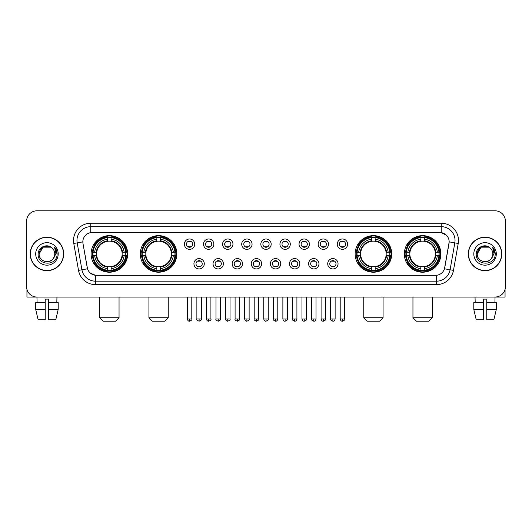 <?xml version="1.0" encoding="UTF-8"?>
<svg xmlns="http://www.w3.org/2000/svg" width="532" height="532" viewBox="0 0 532 532"><rect width="100%" height="100%" fill="white"/><g stroke="black" fill="none" stroke-linecap="round" stroke-linejoin="round"><path stroke-width="0.8" d="M140.295 253.924A18.281 18.281 0 0 0 158.583 272.211A18.281 18.281 0 0 0 176.863 253.924A18.281 18.281 0 0 0 158.583 235.643A18.281 18.281 0 0 0 140.295 253.924M355.137 253.924A18.281 18.281 0 0 0 373.417 272.211A18.281 18.281 0 0 0 391.705 253.924A18.281 18.281 0 0 0 373.417 235.643A18.281 18.281 0 0 0 355.137 253.924M404.327 253.924A18.281 18.281 0 0 0 422.608 272.211A18.281 18.281 0 0 0 440.895 253.924A18.281 18.281 0 0 0 422.608 235.643A18.281 18.281 0 0 0 404.327 253.924M91.105 253.924A18.281 18.281 0 0 0 109.393 272.211A18.281 18.281 0 0 0 127.673 253.924A18.281 18.281 0 0 0 109.393 235.643A18.281 18.281 0 0 0 91.105 253.924M204.288 263.759A5.174 5.174 0 0 1 199.114 268.933A5.174 5.174 0 0 1 193.941 263.759A5.174 5.174 0 0 1 199.114 258.585A5.174 5.174 0 0 1 204.288 263.759M196.009 263.759A3.106 3.106 0 0 0 199.114 266.865A3.106 3.106 0 0 0 202.22 263.759A3.106 3.106 0 0 0 199.114 260.653A3.106 3.106 0 0 0 196.009 263.759M223.4 263.759A5.174 5.174 0 0 1 218.226 268.933A5.174 5.174 0 0 1 213.046 263.759A5.174 5.174 0 0 1 218.226 258.585A5.174 5.174 0 0 1 223.4 263.759M215.121 263.759A3.106 3.106 0 0 0 218.226 266.865A3.106 3.106 0 0 0 221.325 263.759A3.106 3.106 0 0 0 218.226 260.653A3.106 3.106 0 0 0 215.121 263.759M242.506 263.759A5.174 5.174 0 0 1 237.332 268.933A5.174 5.174 0 0 1 232.158 263.759A5.174 5.174 0 0 1 237.332 258.585A5.174 5.174 0 0 1 242.506 263.759M234.226 263.759A3.106 3.106 0 0 0 237.332 266.865A3.106 3.106 0 0 0 240.437 263.759A3.106 3.106 0 0 0 237.332 260.653A3.106 3.106 0 0 0 234.226 263.759M261.618 263.759A5.174 5.174 0 0 1 256.444 268.933A5.174 5.174 0 0 1 251.27 263.759A5.174 5.174 0 0 1 256.444 258.585A5.174 5.174 0 0 1 261.618 263.759M253.338 263.759A3.106 3.106 0 0 0 256.444 266.865A3.106 3.106 0 0 0 259.55 263.759A3.106 3.106 0 0 0 256.444 260.653A3.106 3.106 0 0 0 253.338 263.759M280.73 263.759A5.174 5.174 0 0 1 275.556 268.933A5.174 5.174 0 0 1 270.382 263.759A5.174 5.174 0 0 1 275.556 258.585A5.174 5.174 0 0 1 280.73 263.759M272.451 263.759A3.106 3.106 0 0 0 275.556 266.865A3.106 3.106 0 0 0 278.662 263.759A3.106 3.106 0 0 0 275.556 260.653A3.106 3.106 0 0 0 272.451 263.759M299.842 263.759A5.174 5.174 0 0 1 294.668 268.933A5.174 5.174 0 0 1 289.494 263.759A5.174 5.174 0 0 1 294.668 258.585A5.174 5.174 0 0 1 299.842 263.759M291.563 263.759A3.106 3.106 0 0 0 294.668 266.865A3.106 3.106 0 0 0 297.774 263.759A3.106 3.106 0 0 0 294.668 260.653A3.106 3.106 0 0 0 291.563 263.759M318.954 263.759A5.174 5.174 0 0 1 313.774 268.933A5.174 5.174 0 0 1 308.6 263.759A5.174 5.174 0 0 1 313.774 258.585A5.174 5.174 0 0 1 318.954 263.759M310.675 263.759A3.106 3.106 0 0 0 313.774 266.865A3.106 3.106 0 0 0 316.879 263.759A3.106 3.106 0 0 0 313.774 260.653A3.106 3.106 0 0 0 310.675 263.759M338.059 263.759A5.174 5.174 0 0 1 332.886 268.933A5.174 5.174 0 0 1 327.712 263.759A5.174 5.174 0 0 1 332.886 258.585A5.174 5.174 0 0 1 338.059 263.759M329.78 263.759A3.106 3.106 0 0 0 332.886 266.865A3.106 3.106 0 0 0 335.991 263.759A3.106 3.106 0 0 0 332.886 260.653A3.106 3.106 0 0 0 329.78 263.759M194.732 244.161A5.174 5.174 0 0 1 189.558 249.342A5.174 5.174 0 0 1 184.385 244.161A5.174 5.174 0 0 1 189.558 238.988A5.174 5.174 0 0 1 194.732 244.161M186.453 244.161A3.106 3.106 0 0 0 189.558 247.267A3.106 3.106 0 0 0 192.664 244.161A3.106 3.106 0 0 0 189.558 241.062A3.106 3.106 0 0 0 186.453 244.161M213.844 244.161A5.174 5.174 0 0 1 208.67 249.342A5.174 5.174 0 0 1 203.497 244.161A5.174 5.174 0 0 1 208.67 238.988A5.174 5.174 0 0 1 213.844 244.161M205.565 244.161A3.106 3.106 0 0 0 208.67 247.267A3.106 3.106 0 0 0 211.776 244.161A3.106 3.106 0 0 0 208.67 241.062A3.106 3.106 0 0 0 205.565 244.161M232.956 244.161A5.174 5.174 0 0 1 227.776 249.342A5.174 5.174 0 0 1 222.602 244.161A5.174 5.174 0 0 1 227.776 238.988A5.174 5.174 0 0 1 232.956 244.161M224.677 244.161A3.106 3.106 0 0 0 227.776 247.267A3.106 3.106 0 0 0 230.881 244.161A3.106 3.106 0 0 0 227.776 241.062A3.106 3.106 0 0 0 224.677 244.161M252.062 244.161A5.174 5.174 0 0 1 246.888 249.342A5.174 5.174 0 0 1 241.714 244.161A5.174 5.174 0 0 1 246.888 238.988A5.174 5.174 0 0 1 252.062 244.161M243.782 244.161A3.106 3.106 0 0 0 246.888 247.267A3.106 3.106 0 0 0 249.993 244.161A3.106 3.106 0 0 0 246.888 241.062A3.106 3.106 0 0 0 243.782 244.161M271.174 244.161A5.174 5.174 0 0 1 266 249.342A5.174 5.174 0 0 1 260.826 244.161A5.174 5.174 0 0 1 266 238.988A5.174 5.174 0 0 1 271.174 244.161M262.894 244.161A3.106 3.106 0 0 0 266 247.267A3.106 3.106 0 0 0 269.106 244.161A3.106 3.106 0 0 0 266 241.062A3.106 3.106 0 0 0 262.894 244.161M290.286 244.161A5.174 5.174 0 0 1 285.112 249.342A5.174 5.174 0 0 1 279.938 244.161A5.174 5.174 0 0 1 285.112 238.988A5.174 5.174 0 0 1 290.286 244.161M282.007 244.161A3.106 3.106 0 0 0 285.112 247.267A3.106 3.106 0 0 0 288.218 244.161A3.106 3.106 0 0 0 285.112 241.062A3.106 3.106 0 0 0 282.007 244.161M309.398 244.161A5.174 5.174 0 0 1 304.224 249.342A5.174 5.174 0 0 1 299.044 244.161A5.174 5.174 0 0 1 304.224 238.988A5.174 5.174 0 0 1 309.398 244.161M301.119 244.161A3.106 3.106 0 0 0 304.224 247.267A3.106 3.106 0 0 0 307.323 244.161A3.106 3.106 0 0 0 304.224 241.062A3.106 3.106 0 0 0 301.119 244.161M328.503 244.161A5.174 5.174 0 0 1 323.33 249.342A5.174 5.174 0 0 1 318.156 244.161A5.174 5.174 0 0 1 323.33 238.988A5.174 5.174 0 0 1 328.503 244.161M320.224 244.161A3.106 3.106 0 0 0 323.33 247.267A3.106 3.106 0 0 0 326.435 244.161A3.106 3.106 0 0 0 323.33 241.062A3.106 3.106 0 0 0 320.224 244.161M347.615 244.161A5.174 5.174 0 0 1 342.442 249.342A5.174 5.174 0 0 1 337.268 244.161A5.174 5.174 0 0 1 342.442 238.988A5.174 5.174 0 0 1 347.615 244.161M339.336 244.161A3.106 3.106 0 0 0 342.442 247.267A3.106 3.106 0 0 0 345.547 244.161A3.106 3.106 0 0 0 342.442 241.062A3.106 3.106 0 0 0 339.336 244.161M78.523 270.376L73.775 243.47A17.25 17.25 0 0 1 90.759 223.227L441.241 223.227A17.25 17.25 0 0 1 458.225 243.47L453.477 270.376A17.25 17.25 0 0 1 436.493 284.627L95.507 284.627A17.25 17.25 0 0 1 78.523 270.376L81.915 269.777L77.173 242.871A13.799 13.799 0 0 1 90.759 226.672L441.241 226.672A13.799 13.799 0 0 1 454.827 242.871L450.085 269.777A13.799 13.799 0 0 1 436.493 281.175L95.507 281.175A13.799 13.799 0 0 1 81.915 269.777L87.514 268.786L82.972 243.47A9.317 9.317 0 0 1 92.142 232.537L439.858 232.537A9.317 9.317 0 0 1 449.028 243.47L444.772 267.616A9.317 9.317 0 0 1 435.602 275.317L96.398 275.317A9.317 9.317 0 0 1 87.228 267.616L82.972 243.47L82.932 240.471M92.748 255.653A16.731 16.731 0 0 1 92.748 252.201M405.969 255.653A16.731 16.731 0 0 1 405.969 252.201M356.779 255.653A16.731 16.731 0 0 1 356.779 252.201M141.938 255.653A16.731 16.731 0 0 1 141.938 252.201M30.224 253.924A16.731 16.731 0 0 0 46.956 270.655A16.731 16.731 0 0 0 63.68 253.924A16.731 16.731 0 0 0 46.956 237.199A16.731 16.731 0 0 0 30.224 253.924M468.32 253.924A16.731 16.731 0 0 0 485.044 270.655A16.731 16.731 0 0 0 501.776 253.924A16.731 16.731 0 0 0 485.044 237.199A16.731 16.731 0 0 0 468.32 253.924M90.759 223.227L90.759 232.644L439.858 232.537L441.241 232.644L446.441 235.264M435.602 275.317L96.398 275.317M95.507 284.627L95.507 275.27L90.533 273.235M458.225 243.47L449.174 241.874L444.486 268.786L453.477 270.376M505.4 221.152A10.347 10.347 0 0 0 495.053 210.805L36.947 210.805A10.347 10.347 0 0 0 26.6 221.152L26.6 286.695A10.347 10.347 0 0 0 36.947 297.049L495.053 297.049A10.347 10.347 0 0 0 505.4 286.695L505.4 221.152L505.4 286.695M26.6 221.152L26.6 286.695M495.053 210.805L36.947 210.805M37.1 302.568L36.947 297.049L495.053 297.049L494.9 302.568M63.508 253.924A16.558 16.558 0 0 0 46.956 237.372A16.558 16.558 0 0 0 30.397 253.924A16.558 16.558 0 0 0 46.956 270.482A16.558 16.558 0 0 0 63.508 253.924M52.063 248.038A7.794 7.794 0 0 1 54.749 253.924C55.228 263.985 38.676 263.985 39.155 253.924L43.052 247.174L50.853 247.174L52.063 248.038C47.275 243.024 38.065 247.154 38.151 253.924C37.273 265.96 56.784 266.279 57.104 254.509L57.117 253.924C57.09 251.37 56.239 249.122 54.57 247.187L55.913 253.924L52.927 258.938A7.794 7.794 0 0 0 54.749 253.924C55.228 263.985 38.676 263.985 39.155 253.924C39.913 248.324 43.125 245.797 48.791 246.349M52.927 258.938C48.791 264.53 38.75 260.953 39.155 253.924M35.704 253.924A11.245 11.245 0 0 0 46.956 265.175A11.245 11.245 0 0 0 58.201 253.924A11.245 11.245 0 0 0 46.956 242.678A11.245 11.245 0 0 0 35.704 253.924M54.643 247.274L57.117 254.223M26.946 289.348L26.946 297.049L66.959 297.049M35.697 302.568L35.697 309.464L38.151 319.812L35.697 309.464L35.697 302.568L45.227 302.568L45.227 299.117L48.678 299.117L48.678 302.568L58.207 302.568L58.207 309.464L55.754 319.812L58.207 309.464L48.678 309.464L48.678 302.568L48.678 319.812L55.754 319.812M56.957 297.049L56.804 302.568M45.227 302.568L45.227 319.812L38.151 319.812M35.697 309.464L45.227 309.464M501.603 253.924A16.558 16.558 0 0 0 485.044 237.372A16.558 16.558 0 0 0 468.493 253.924A16.558 16.558 0 0 0 485.044 270.482A16.558 16.558 0 0 0 501.603 253.924M490.152 248.038A7.794 7.794 0 0 1 492.845 253.924C493.324 263.985 476.772 263.985 477.251 253.924L481.147 247.174L488.948 247.174L490.152 248.038C485.37 243.024 476.16 247.154 476.246 253.924C475.369 265.96 494.88 266.279 495.199 254.509L495.212 253.924C495.186 251.37 494.334 249.122 492.665 247.187L494.009 253.924L491.023 258.938A7.794 7.794 0 0 0 492.845 253.924C493.324 263.985 476.772 263.985 477.251 253.924C478.009 248.324 481.221 245.797 486.886 246.349M491.023 258.938C486.886 264.53 476.845 260.953 477.251 253.924M473.799 253.924A11.245 11.245 0 0 0 485.044 265.175A11.245 11.245 0 0 0 496.296 253.924A11.245 11.245 0 0 0 485.044 242.678A11.245 11.245 0 0 0 473.799 253.924M492.738 247.274L495.212 254.223M115.597 321.195L103.181 321.195L99.73 317.744L119.048 317.744L115.597 321.195M111.115 270.256L111.115 270.948A17.11 17.11 0 0 0 126.41 255.653L125.718 255.653A16.419 16.419 0 0 1 111.115 270.256L111.115 268.66A14.836 14.836 0 0 0 124.122 255.653L122.034 255.653A12.761 12.761 0 0 0 111.115 241.282L111.115 237.598A16.419 16.419 0 0 1 125.718 252.201L126.41 252.201A17.11 17.11 0 0 0 111.115 236.906L111.115 237.598M93.06 255.653L92.369 255.653A17.11 17.11 0 0 0 107.664 270.948L107.664 270.256A16.419 16.419 0 0 1 93.06 255.653L94.656 255.653A14.836 14.836 0 0 0 107.664 268.66L107.664 266.572A12.761 12.761 0 0 0 122.034 255.653L122.546 255.653A13.267 13.267 0 0 1 111.115 267.084L111.115 268.66M107.664 237.598L107.664 236.906A17.11 17.11 0 0 0 92.369 252.201L93.06 252.201A16.419 16.419 0 0 1 107.664 237.598L107.664 239.194A14.836 14.836 0 0 0 94.656 252.201L96.744 252.201A12.761 12.761 0 0 0 107.664 266.572L107.664 267.084A13.267 13.267 0 0 1 96.232 255.653L94.656 255.653M93.093 255.653A16.386 16.386 0 0 1 93.093 252.201M111.115 237.631A16.386 16.386 0 0 0 107.664 237.631M125.685 252.201A16.386 16.386 0 0 1 125.685 255.653M125.718 252.201L124.122 252.201A14.836 14.836 0 0 0 111.115 239.194M124.122 255.653L125.718 255.653M107.664 268.66L107.664 270.256M122.034 252.201L124.122 252.201M111.115 266.592L111.115 267.084M107.664 266.572A12.761 12.761 0 0 1 96.744 255.653L96.232 255.653M111.115 270.223A16.386 16.386 0 0 1 107.664 270.223M94.656 252.201L93.06 252.201M107.664 241.255L107.664 239.194M111.115 241.282A12.761 12.761 0 0 0 96.744 252.201L96.232 252.201A13.267 13.267 0 0 1 107.664 240.77M111.115 241.262L111.115 240.77A13.267 13.267 0 0 1 122.546 252.201M95.035 244.614L94.058 244.614A17.935 17.935 0 0 1 127.328 253.924A17.935 17.935 0 0 1 94.058 263.24L95.035 263.24M164.787 321.195L152.371 321.195L148.92 317.744L168.238 317.744L164.787 321.195M160.305 270.256L160.305 270.948A17.11 17.11 0 0 0 175.6 255.653L174.908 255.653A16.419 16.419 0 0 1 160.305 270.256L160.305 268.66A14.836 14.836 0 0 0 173.312 255.653L171.224 255.653A12.761 12.761 0 0 0 160.305 241.282L160.305 237.598A16.419 16.419 0 0 1 174.908 252.201L175.6 252.201A17.11 17.11 0 0 0 160.305 236.906L160.305 237.598M142.25 255.653L141.559 255.653A17.11 17.11 0 0 0 156.854 270.948L156.854 270.256A16.419 16.419 0 0 1 142.25 255.653L143.846 255.653A14.836 14.836 0 0 0 156.854 268.66L156.854 266.572A12.761 12.761 0 0 0 171.224 255.653L171.736 255.653A13.267 13.267 0 0 1 160.305 267.084L160.305 268.66M156.854 237.598L156.854 236.906A17.11 17.11 0 0 0 141.559 252.201L142.25 252.201A16.419 16.419 0 0 1 156.854 237.598L156.854 239.194A14.836 14.836 0 0 0 143.846 252.201L145.934 252.201A12.761 12.761 0 0 0 156.854 266.572L156.854 267.084A13.267 13.267 0 0 1 145.422 255.653L143.846 255.653M142.283 255.653A16.386 16.386 0 0 1 142.283 252.201M160.305 237.631A16.386 16.386 0 0 0 156.854 237.631M174.875 252.201A16.386 16.386 0 0 1 174.875 255.653M174.908 252.201L173.312 252.201A14.836 14.836 0 0 0 160.305 239.194M173.312 255.653L174.908 255.653M156.854 268.66L156.854 270.256M171.224 252.201L173.312 252.201M160.305 266.592L160.305 267.084M156.854 266.572A12.761 12.761 0 0 1 145.934 255.653L145.422 255.653M160.305 270.223A16.386 16.386 0 0 1 156.854 270.223M143.846 252.201L142.25 252.201M156.854 241.255L156.854 239.194M160.305 241.282A12.761 12.761 0 0 0 145.934 252.201L145.422 252.201A13.267 13.267 0 0 1 156.854 240.77M160.305 241.262L160.305 240.77A13.267 13.267 0 0 1 171.736 252.201M144.225 244.614L143.248 244.614A17.935 17.935 0 0 1 176.518 253.924A17.935 17.935 0 0 1 143.248 263.24L144.225 263.24M379.629 321.195L367.213 321.195L363.762 317.744L383.08 317.744L379.629 321.195M375.146 270.256L375.146 270.948A17.11 17.11 0 0 0 390.441 255.653L389.75 255.653A16.419 16.419 0 0 1 375.146 270.256L375.146 268.66A14.836 14.836 0 0 0 388.154 255.653L386.066 255.653A12.761 12.761 0 0 0 375.146 241.282L375.146 237.598A16.419 16.419 0 0 1 389.75 252.201L390.441 252.201A17.11 17.11 0 0 0 375.146 236.906L375.146 237.598M357.092 255.653L356.4 255.653A17.11 17.11 0 0 0 371.695 270.948L371.695 270.256A16.419 16.419 0 0 1 357.092 255.653L358.688 255.653A14.836 14.836 0 0 0 371.695 268.66L371.695 266.572A12.761 12.761 0 0 0 386.066 255.653L386.578 255.653A13.267 13.267 0 0 1 375.146 267.084L375.146 268.66M371.695 237.598L371.695 236.906A17.11 17.11 0 0 0 356.4 252.201L357.092 252.201A16.419 16.419 0 0 1 371.695 237.598L371.695 239.194A14.836 14.836 0 0 0 358.688 252.201L360.776 252.201A12.761 12.761 0 0 0 371.695 266.572L371.695 267.084A13.267 13.267 0 0 1 360.264 255.653L358.688 255.653M357.125 255.653A16.386 16.386 0 0 1 357.125 252.201M375.146 237.631A16.386 16.386 0 0 0 371.695 237.631M389.717 252.201A16.386 16.386 0 0 1 389.717 255.653M389.75 252.201L388.154 252.201A14.836 14.836 0 0 0 375.146 239.194M388.154 255.653L389.75 255.653M371.695 268.66L371.695 270.256M386.066 252.201L388.154 252.201M375.146 266.592L375.146 267.084M371.695 266.572A12.761 12.761 0 0 1 360.776 255.653L360.264 255.653M375.146 270.223A16.386 16.386 0 0 1 371.695 270.223M358.688 252.201L357.092 252.201M371.695 241.255L371.695 239.194M375.146 241.282A12.761 12.761 0 0 0 360.776 252.201L360.264 252.201A13.267 13.267 0 0 1 371.695 240.77M375.146 241.262L375.146 240.77A13.267 13.267 0 0 1 386.578 252.201M359.067 244.614L358.089 244.614A17.935 17.935 0 0 1 391.359 253.924A17.935 17.935 0 0 1 358.089 263.24L359.067 263.24M428.819 321.195L416.403 321.195L412.952 317.744L432.27 317.744L428.819 321.195M424.337 270.256L424.337 270.948A17.11 17.11 0 0 0 439.632 255.653L438.94 255.653A16.419 16.419 0 0 1 424.337 270.256L424.337 268.66A14.836 14.836 0 0 0 437.344 255.653L435.256 255.653A12.761 12.761 0 0 0 424.337 241.282L424.337 237.598A16.419 16.419 0 0 1 438.94 252.201L439.632 252.201A17.11 17.11 0 0 0 424.337 236.906L424.337 237.598M406.282 255.653L405.59 255.653A17.11 17.11 0 0 0 420.885 270.948L420.885 270.256A16.419 16.419 0 0 1 406.282 255.653L407.878 255.653A14.836 14.836 0 0 0 420.885 268.66L420.885 266.572A12.761 12.761 0 0 0 435.256 255.653L435.768 255.653A13.267 13.267 0 0 1 424.337 267.084L424.337 268.66M420.885 237.598L420.885 236.906A17.11 17.11 0 0 0 405.59 252.201L406.282 252.201A16.419 16.419 0 0 1 420.885 237.598L420.885 239.194A14.836 14.836 0 0 0 407.878 252.201L409.966 252.201A12.761 12.761 0 0 0 420.885 266.572L420.885 267.084A13.267 13.267 0 0 1 409.454 255.653L407.878 255.653M406.315 255.653A16.386 16.386 0 0 1 406.315 252.201M424.337 237.631A16.386 16.386 0 0 0 420.885 237.631M438.907 252.201A16.386 16.386 0 0 1 438.907 255.653M438.94 252.201L437.344 252.201A14.836 14.836 0 0 0 424.337 239.194M437.344 255.653L438.94 255.653M420.885 268.66L420.885 270.256M435.256 252.201L437.344 252.201M424.337 266.592L424.337 267.084M420.885 266.572A12.761 12.761 0 0 1 409.966 255.653L409.454 255.653M424.337 270.223A16.386 16.386 0 0 1 420.885 270.223M407.878 252.201L406.282 252.201M420.885 241.255L420.885 239.194M424.337 241.282A12.761 12.761 0 0 0 409.966 252.201L409.454 252.201A13.267 13.267 0 0 1 420.885 240.77M424.337 241.262L424.337 240.77A13.267 13.267 0 0 1 435.768 252.201M408.257 244.614L407.279 244.614A17.935 17.935 0 0 1 440.549 253.924A17.935 17.935 0 0 1 407.279 263.24L408.257 263.24M188.521 247.094L188.521 246.602A2.647 2.647 0 0 0 190.596 246.602L190.596 247.094M190.596 241.235L190.596 241.728A2.647 2.647 0 0 0 188.521 241.728L188.521 241.235M207.633 247.094L207.633 246.602A2.647 2.647 0 0 0 209.701 246.602L209.701 247.094M209.701 241.235L209.701 241.728A2.647 2.647 0 0 0 207.633 241.728L207.633 241.235M226.745 247.094L226.745 246.602A2.647 2.647 0 0 0 228.813 246.602L228.813 247.094M228.813 241.235L228.813 241.728A2.647 2.647 0 0 0 226.745 241.728L226.745 241.235M245.857 247.094L245.857 246.602A2.647 2.647 0 0 0 247.925 246.602L247.925 247.094M247.925 241.235L247.925 241.728A2.647 2.647 0 0 0 245.857 241.728L245.857 241.235M264.963 247.094L264.963 246.602A2.647 2.647 0 0 0 267.037 246.602L267.037 247.094M267.037 241.235L267.037 241.728A2.647 2.647 0 0 0 264.963 241.728L264.963 241.235M284.075 247.094L284.075 246.602A2.647 2.647 0 0 0 286.143 246.602L286.143 247.094M286.143 241.235L286.143 241.728A2.647 2.647 0 0 0 284.075 241.728L284.075 241.235M303.187 247.094L303.187 246.602A2.647 2.647 0 0 0 305.255 246.602L305.255 247.094M305.255 241.235L305.255 241.728A2.647 2.647 0 0 0 303.187 241.728L303.187 241.235M322.299 247.094L322.299 246.602A2.647 2.647 0 0 0 324.367 246.602L324.367 247.094M324.367 241.235L324.367 241.728A2.647 2.647 0 0 0 322.299 241.728L322.299 241.235M341.404 247.094L341.404 246.602A2.647 2.647 0 0 0 343.479 246.602L343.479 247.094M343.479 241.235L343.479 241.728A2.647 2.647 0 0 0 341.404 241.728L341.404 241.235M198.077 266.685L198.077 266.193A2.647 2.647 0 0 0 200.145 266.193L200.145 266.685M200.145 260.833L200.145 261.325A2.647 2.647 0 0 0 198.077 261.325L198.077 260.833M217.189 266.685L217.189 266.193A2.647 2.647 0 0 0 219.257 266.193L219.257 266.685M219.257 260.833L219.257 261.325A2.647 2.647 0 0 0 217.189 261.325L217.189 260.833M236.301 266.685L236.301 266.193A2.647 2.647 0 0 0 238.369 266.193L238.369 266.685M238.369 260.833L238.369 261.325A2.647 2.647 0 0 0 236.301 261.325L236.301 260.833M255.407 266.685L255.407 266.193A2.647 2.647 0 0 0 257.481 266.193L257.481 266.685M257.481 260.833L257.481 261.325A2.647 2.647 0 0 0 255.407 261.325L255.407 260.833M274.519 266.685L274.519 266.193A2.647 2.647 0 0 0 276.593 266.193L276.593 266.685M276.593 260.833L276.593 261.325A2.647 2.647 0 0 0 274.519 261.325L274.519 260.833M293.631 266.685L293.631 266.193A2.647 2.647 0 0 0 295.699 266.193L295.699 266.685M295.699 260.833L295.699 261.325A2.647 2.647 0 0 0 293.631 261.325L293.631 260.833M312.743 266.685L312.743 266.193A2.647 2.647 0 0 0 314.811 266.193L314.811 266.685M314.811 260.833L314.811 261.325A2.647 2.647 0 0 0 312.743 261.325L312.743 260.833M331.855 266.685L331.855 266.193A2.647 2.647 0 0 0 333.923 266.193L333.923 266.685M333.923 260.833L333.923 261.325A2.647 2.647 0 0 0 331.855 261.325L331.855 260.833M505.054 289.348L505.054 297.049L465.041 297.049M483.322 302.568L483.322 309.464L473.793 309.464L476.246 319.812L473.793 309.464L473.793 302.568L483.322 302.568L483.322 299.117L486.773 299.117L486.773 302.568L496.303 302.568L496.303 309.464L493.849 319.812L496.303 309.464L486.773 309.464L486.773 302.568M483.322 309.464L483.322 319.812L476.246 319.812M493.849 319.812L486.773 319.812L486.773 309.464M475.043 297.049L475.196 302.568M441.241 223.227L441.241 232.644M73.775 243.47L77.173 242.871A13.799 13.799 0 0 1 76.96 240.471M77.173 242.871L82.826 241.874M436.493 275.27L436.493 284.627M111.115 266.572A12.761 12.761 0 0 0 122.034 255.653M107.664 270.376A16.539 16.539 0 0 0 111.115 270.376M125.838 255.653A16.539 16.539 0 0 0 125.838 252.201M111.115 237.478A16.539 16.539 0 0 0 107.664 237.478M160.305 266.572A12.761 12.761 0 0 0 171.224 255.653M156.854 270.376A16.539 16.539 0 0 0 160.305 270.376M175.028 255.653A16.539 16.539 0 0 0 175.028 252.201M160.305 237.478A16.539 16.539 0 0 0 156.854 237.478M375.146 266.572A12.761 12.761 0 0 0 386.066 255.653M371.695 270.376A16.539 16.539 0 0 0 375.146 270.376M389.87 255.653A16.539 16.539 0 0 0 389.87 252.201M375.146 237.478A16.539 16.539 0 0 0 371.695 237.478M424.337 266.572A12.761 12.761 0 0 0 435.256 255.653M420.885 270.376A16.539 16.539 0 0 0 424.337 270.376M439.06 255.653A16.539 16.539 0 0 0 439.06 252.201M424.337 237.478A16.539 16.539 0 0 0 420.885 237.478M189.558 318.954L187.317 318.954C187.71 320.55 188.454 321.295 189.558 321.195L189.558 318.954L191.799 318.954L191.799 297.049M208.67 318.954L206.423 318.954C206.815 320.55 207.566 321.295 208.67 321.195L208.67 318.954L210.911 318.954L210.911 297.049M227.776 318.954L225.535 318.954C225.927 320.55 226.679 321.295 227.776 321.195L227.776 318.954L230.023 318.954L230.023 297.049M246.888 318.954L244.647 318.954C245.039 320.55 245.784 321.295 246.888 321.195L246.888 318.954L249.129 318.954L249.129 297.049M266 318.954L263.759 318.954C264.151 320.55 264.896 321.295 266 321.195L266 318.954L268.241 318.954L268.241 297.049M285.112 318.954L282.871 318.954C283.257 320.55 284.008 321.295 285.112 321.195L285.112 318.954L287.353 318.954L287.353 297.049M304.224 318.954L301.977 318.954C302.369 320.55 303.12 321.295 304.224 321.195L304.224 318.954L306.465 318.954L306.465 297.049M323.33 318.954L321.089 318.954C321.481 320.55 322.226 321.295 323.33 321.195L323.33 318.954L325.577 318.954L325.577 297.049M342.442 318.954L340.201 318.954C340.593 320.55 341.338 321.295 342.442 321.195L342.442 318.954L344.683 318.954L344.683 297.049M199.114 318.954L196.873 318.954C196.414 319.666 197.166 320.417 199.114 321.195L199.114 318.954L201.355 318.954L201.355 297.049M218.226 318.954L215.979 318.954C215.527 319.666 216.271 320.417 218.226 321.195L218.226 318.954L220.467 318.954L220.467 297.049M237.332 318.954L235.091 318.954C234.639 319.666 235.383 320.417 237.332 321.195L237.332 318.954L239.58 318.954L239.58 297.049M256.444 318.954L254.203 318.954C253.751 319.666 254.495 320.417 256.444 321.195L256.444 318.954L258.685 318.954L258.685 297.049M275.556 318.954L273.315 318.954C272.856 319.666 273.608 320.417 275.556 321.195L275.556 318.954L277.797 318.954L277.797 297.049M294.668 318.954L292.42 318.954C291.968 319.666 292.713 320.417 294.668 321.195L294.668 318.954L296.909 318.954L296.909 297.049M313.774 318.954L311.533 318.954C311.08 319.666 311.825 320.417 313.774 321.195L313.774 318.954L316.021 318.954L316.021 297.049M332.886 318.954L330.645 318.954C330.192 319.666 330.937 320.417 332.886 321.195L332.886 318.954L335.127 318.954L335.127 297.049M119.048 297.049L119.048 317.744M99.73 297.049L99.73 317.744M168.238 297.049L168.238 317.744M148.92 297.049L148.92 317.744M383.08 297.049L383.08 317.744M363.762 297.049L363.762 317.744M432.27 297.049L432.27 317.744M412.952 297.049L412.952 317.744M187.317 318.954L187.317 297.049M191.799 318.954C192.252 319.666 191.507 320.417 189.558 321.195M206.423 318.954L206.423 297.049M210.911 318.954C211.364 319.666 210.619 320.417 208.67 321.195M225.535 318.954L225.535 297.049M230.023 318.954C230.476 319.666 229.731 320.417 227.776 321.195M244.647 318.954L244.647 297.049M249.129 318.954C249.588 319.666 248.836 320.417 246.888 321.195M263.759 318.954L263.759 297.049M268.241 318.954C268.7 319.666 267.948 320.417 266 321.195M282.871 318.954L282.871 297.049M287.353 318.954C287.805 319.666 287.061 320.417 285.112 321.195M301.977 318.954L301.977 297.049M306.465 318.954C306.917 319.666 306.173 320.417 304.224 321.195M321.089 318.954L321.089 297.049M325.577 318.954C326.03 319.666 325.285 320.417 323.33 321.195M340.201 318.954L340.201 297.049M344.683 318.954C345.142 319.666 344.39 320.417 342.442 321.195M196.873 318.954L196.873 297.049M201.355 318.954C201.808 319.666 201.063 320.417 199.114 321.195M215.979 318.954L215.979 297.049M220.467 318.954C220.92 319.666 220.175 320.417 218.226 321.195M235.091 318.954L235.091 297.049M239.58 318.954C240.032 319.666 239.287 320.417 237.332 321.195M254.203 318.954L254.203 297.049M258.685 318.954C259.144 319.666 258.392 320.417 256.444 321.195M273.315 318.954L273.315 297.049M277.797 318.954C277.405 320.55 276.66 321.295 275.556 321.195M292.42 318.954L292.42 297.049M296.909 318.954C296.517 320.55 295.772 321.295 294.668 321.195M311.533 318.954L311.533 297.049M316.021 318.954C315.629 320.55 314.877 321.295 313.774 321.195M330.645 318.954L330.645 297.049M335.127 318.954C334.741 320.55 333.99 321.295 332.886 321.195"/></g></svg>
